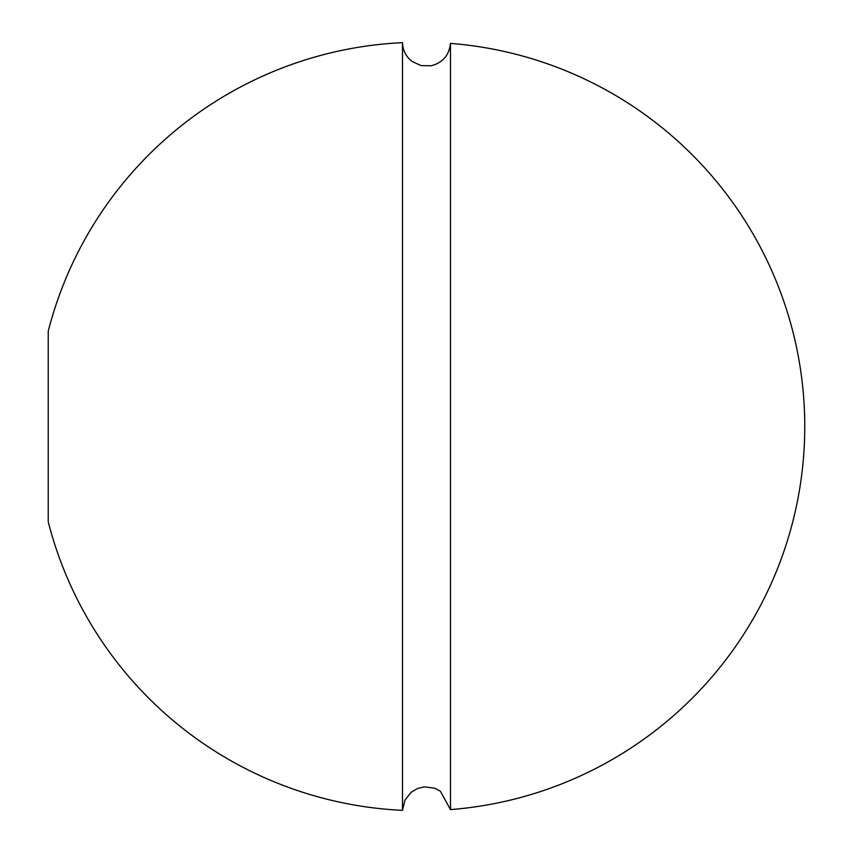 <?xml version="1.0" encoding="UTF-8"?>
<svg xmlns="http://www.w3.org/2000/svg" width="853" height="853" viewBox="0 0 853 853"><rect width="100%" height="100%" fill="white"/><g stroke="black" fill="none" stroke-linecap="round" stroke-linejoin="round"><path stroke-width="1.28" d="M402.488 810.35A384.276 384.276 0 0 1 48.237 521.812L48.237 331.188A384.276 384.276 0 0 1 402.488 42.65L402.488 810.35L405.015 800.039L411.167 792.277L417.49 788.513L424.282 786.861L434.817 788.236L440.351 791.157L450.491 809.604A384.276 384.276 0 0 0 804.763 426.5A384.276 384.276 0 0 0 450.491 43.396L450.491 809.604M450.491 43.396C449.168 55.232 442.76 62.685 431.266 65.766L421.009 65.606L412.042 61.405C405.975 56.618 402.797 50.37 402.488 42.65"/></g></svg>
